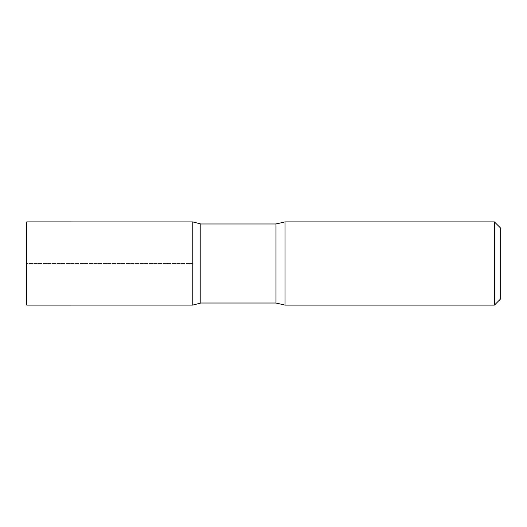 <?xml version="1.0" encoding="UTF-8"?>
<svg xmlns="http://www.w3.org/2000/svg" width="527" height="527" viewBox="0 0 527 527"><rect width="100%" height="100%" fill="white"/><g stroke="black" fill="none" stroke-linecap="round" stroke-linejoin="round"><path stroke-width="0.4" stroke-dasharray="2.63 1.98" d="M500.65 228.138L500.65 298.862M494.412 221.893L494.412 305.107M200.8 223.975L200.8 303.025M192.77 263.5L192.77 305.093L192.77 221.907L192.77 263.5L26.35 263.5L192.77 263.5M285.048 221.893L285.048 305.107M26.35 222.308L26.35 304.692M26.765 221.893L26.765 305.107M275.983 223.975L275.983 303.025"/><path stroke-width="0.79" d="M494.412 221.893L494.412 305.107L500.65 298.862L500.65 228.138L494.412 221.893L285.048 221.893L275.983 223.975L200.8 223.975L192.77 221.907L192.77 305.093L192.77 221.907L26.765 221.893L26.765 305.107L26.35 304.692L26.35 222.308L26.765 221.893M494.412 305.107L285.048 305.107L275.983 303.025L200.8 303.025L200.8 223.975M285.048 305.107L285.048 221.893M275.983 303.025L275.983 223.975M200.8 303.025L192.77 305.093L26.765 305.107"/></g></svg>
